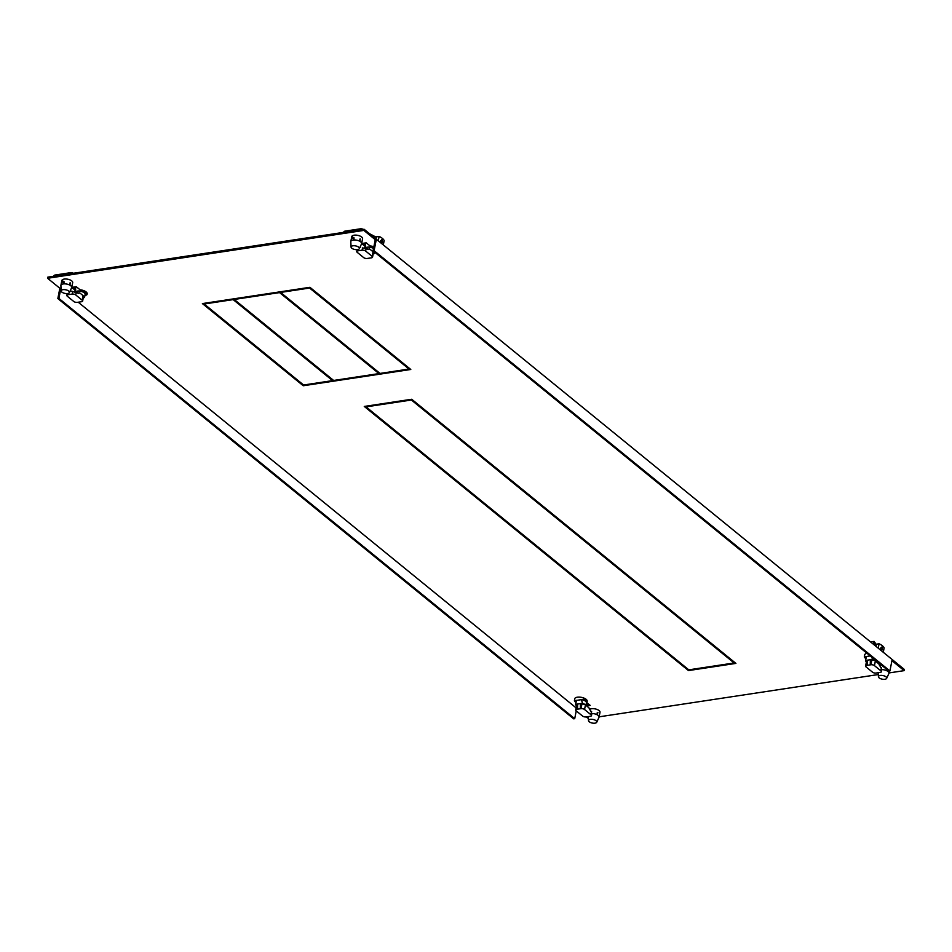 <?xml version="1.0" encoding="UTF-8"?>
<svg xmlns="http://www.w3.org/2000/svg" width="952" height="952" viewBox="0 0 952 952"><rect width="100%" height="100%" fill="white"/><g stroke="black" fill="none" stroke-linecap="round" stroke-linejoin="round"><path stroke-width="1.43" d="M878.232 648.169L879.077 643.79A11.983 5.236 -169 0 1 882.326 645.742A11.983 5.236 -169 0 1 884.122 647.907L883.277 652.275M880.648 648.05L882.028 647.277L882.599 649.633L881.421 650.371L880.648 648.05M881.433 647.098L882.028 647.277M882.599 649.633L881.421 650.371M879.077 643.79L876.447 644.195L876.018 646.372M881.742 669.625A5.51 2.404 11 0 1 888.049 671.541A5.51 2.404 11 0 1 888.978 673.266A5.51 2.404 11 0 1 888.894 673.516L886.645 678.359A4.213 1.845 11 0 1 884.908 679.276A4.213 1.845 11 0 1 879.148 677.883A4.213 1.845 11 0 1 878.422 676.765A4.213 1.845 11 0 1 880.231 675.456A4.213 1.845 11 0 1 885.991 676.848A4.213 1.845 11 0 1 886.645 678.359M876.387 644.48A9.068 3.963 -169 0 0 873.627 643.683A9.068 3.963 -169 0 0 872.46 643.469M870.652 642.005L874.079 641.398L873.627 643.683M876.173 644.397L874.079 641.398M864.773 654.488L864.333 656.773L866.475 656.44A5.188 2.261 -169 0 0 866.165 657.011L865.749 659.117M865.856 658.582A6.378 2.785 11 0 1 864.333 656.773M866.403 661.902A5.188 2.261 11 0 1 865.511 660.45L865.677 659.462M871.877 657.273L872.448 659.403L870.378 659.712L871.104 660.295L870.211 664.877L866.701 665.412A2.594 1.13 11 0 0 865.594 666.091A2.594 1.13 11 0 0 866.034 666.9L872.52 672.183A2.594 1.13 11 0 0 876.066 673.04L880.279 672.398A2.594 1.13 11 0 0 881.385 671.719A2.594 1.13 11 0 0 880.945 670.91L874.46 665.626A2.594 1.13 11 0 0 870.913 664.77L870.211 664.877L870.378 659.712L865.511 660.45L866.475 656.44M872.448 659.403A5.188 2.261 11 0 1 875.114 660.878A2.594 1.13 -169 0 0 871.806 660.2L871.104 660.295M867.558 660.843A2.594 1.13 -169 0 0 866.487 661.509L865.594 666.091M880.945 670.91L881.397 668.625L878.779 663.841L875.352 661.045A2.594 1.13 -169 0 0 875.114 660.878M881.397 668.625L880.731 670.113M867.569 660.141L867.403 665.305M870.235 655.928L866.463 656.499M586.027 704.92L589.026 704.468L586.027 704.92M591.835 713.512A5.51 2.404 11 0 1 598.142 715.428A5.51 2.404 11 0 1 599.07 717.153A5.51 2.404 11 0 1 598.986 717.403L596.726 722.247A4.213 1.845 11 0 1 595 723.163A4.213 1.845 11 0 1 589.228 721.771A4.213 1.845 11 0 1 588.503 720.652A4.213 1.845 11 0 1 590.311 719.343A4.213 1.845 11 0 1 596.083 720.735A4.213 1.845 11 0 1 596.726 722.247M574.853 698.375L574.413 700.66A6.378 2.785 11 0 0 575.936 702.469M574.663 699.399A6.378 2.785 -169 0 1 574.651 698.863A6.378 2.785 -169 0 1 575.424 697.852A6.378 2.785 -169 0 1 577.364 697.197A6.378 2.785 -169 0 1 584.088 698.137A6.378 2.785 -169 0 1 587.182 701.303L586.932 702.564A6.378 2.785 11 0 0 583.54 699.28L583.79 698.018M586.932 702.564A6.378 2.785 11 0 1 586.313 703.48M574.413 700.66L576.555 700.327A5.188 2.261 -169 0 0 576.246 700.898L575.841 703.004M576.555 700.327L575.591 704.337L577.662 704.028L577.495 709.192L581.006 708.657A2.594 1.13 11 0 1 584.552 709.514L591.037 714.797A2.594 1.13 11 0 1 591.478 715.606A2.594 1.13 11 0 1 590.371 716.297L586.146 716.927A2.594 1.13 11 0 1 582.6 716.071L576.115 710.787A2.594 1.13 11 0 1 575.686 709.978A2.594 1.13 11 0 1 576.781 709.299L577.495 709.192M575.77 703.349L575.591 704.337A5.188 2.261 11 0 0 576.495 705.801M585.944 705.349L586.42 702.873A5.188 2.261 -169 0 0 581.398 699.601L582.529 703.29A5.188 2.261 11 0 1 585.206 704.766A2.594 1.13 -169 0 0 581.898 704.087L580.47 703.599L582.529 703.29M577.638 704.73A2.594 1.13 -169 0 0 576.567 705.396L575.686 709.978M585.206 704.766A2.594 1.13 -169 0 1 585.444 704.932L588.86 707.729L591.478 712.512L590.811 714M577.662 704.028L580.47 703.599L580.292 708.764L581.184 704.194M576.543 700.386L581.386 699.661M583.54 699.28L581.398 699.601M365.723 242.903L365.437 245.319L362.974 243.319L365.604 245.449L365.378 246.604A6.378 2.785 -169 0 0 364.592 247.615L364.521 248.008M363.319 229.384A2.63 1.154 -169 0 0 360.225 228.837L345.005 231.146A2.63 1.154 -169 0 0 343.874 231.836L343.779 232.336M378.265 240.808L379.11 236.429A11.983 5.236 -169 0 1 382.359 238.381A11.983 5.236 -169 0 1 384.156 240.547L383.311 244.926M380.681 240.689L382.061 239.928L382.633 242.272L381.454 243.01L380.681 240.689M381.466 239.737L382.061 239.928M382.633 242.272L381.454 243.01M379.11 236.429L376.48 236.834L376.052 239.011M351.074 247.092L350.8 241.76A5.51 2.404 11 0 1 350.824 241.499A5.51 2.404 11 0 1 353.168 240.059A5.51 2.404 11 0 1 360.713 241.867A5.51 2.404 11 0 1 361.641 243.605A5.51 2.404 11 0 1 361.558 243.855L359.297 248.698A4.213 1.845 11 0 1 357.571 249.614A4.213 1.845 11 0 1 351.8 248.222A4.213 1.845 11 0 1 351.074 247.092A4.213 1.845 11 0 1 352.883 245.794A4.213 1.845 11 0 1 358.654 247.187A4.213 1.845 11 0 1 359.297 248.698M376.421 237.119A9.068 3.963 -169 0 0 372.494 236.108M369.531 233.692L375.35 236.75M364.83 248.091A6.378 2.785 11 0 1 367.067 247.211A6.378 2.785 11 0 1 373.6 248.067M373.517 248.472A5.188 2.261 -169 0 0 367.067 247.211A5.188 2.261 -169 0 0 365.056 248.139M372.553 257.147A2.594 1.13 11 0 1 371.458 257.825L367.234 258.468A2.594 1.13 11 0 1 363.688 257.611L357.202 252.328A2.594 1.13 11 0 1 356.774 251.506A2.594 1.13 11 0 1 357.869 250.828L362.093 250.197A2.594 1.13 11 0 1 365.639 251.042L372.125 256.326A2.594 1.13 11 0 1 372.553 257.147L373.446 252.566A2.594 1.13 -169 0 0 373.208 251.935A5.188 2.261 11 0 1 374.422 253.625L374.612 252.78M373.208 253.815L374.422 253.625M373.208 251.935A2.594 1.13 -169 0 0 373.017 251.756L369.59 248.96L368.222 249.174M362.093 250.197L362.533 247.901L368.65 249.519L369.59 248.96M362.533 247.901L367.746 248.793M359.808 247.603L360.653 247.08M357.119 249.686L356.774 251.506M71.745 287.409L76.303 286.719L80.075 289.789A6.378 2.785 -169 0 1 87.215 293.942A6.378 2.785 -169 0 1 87.013 294.43M61.023 288.206L59.845 288.266L47.6 278.281L363.866 230.408L376.111 240.392L375.064 240.547L373.065 250.852L888.87 671.124L889.93 670.958L891.929 660.664L904.174 670.636L889.049 672.933M878.303 674.552L599.129 716.82M588.395 718.439L585.992 716.951M576.091 707.871L78.219 302.212M599.07 717.153L600.01 712.286A5.51 2.404 -169 0 0 597.332 709.561A5.51 2.404 -169 0 0 591.537 708.74A5.51 2.404 -169 0 0 589.526 709.585M597.011 713.798A5.51 2.404 -169 0 0 597.666 713.738M881.231 664.889A5.51 2.404 -169 0 0 879.434 665.698M867.058 653.346A6.378 2.785 -169 0 0 865.344 653.953A6.378 2.785 -169 0 0 864.559 654.976A6.378 2.785 -169 0 0 864.571 655.511M876.578 662.045L877.554 661.902M61.166 290.991A4.213 1.845 11 0 1 62.975 289.682A4.213 1.845 11 0 1 68.746 291.074A4.213 1.845 11 0 1 69.389 292.585A4.213 1.845 11 0 1 67.651 293.502A4.213 1.845 11 0 1 61.892 292.109A4.213 1.845 11 0 1 61.166 290.991L60.892 285.648A5.51 2.404 11 0 1 60.904 285.386A5.51 2.404 11 0 1 63.248 283.946A5.51 2.404 11 0 1 70.793 285.755A5.51 2.404 11 0 1 71.721 287.492L72.673 282.625A5.51 2.404 -169 0 0 69.996 279.888A5.51 2.404 -169 0 0 64.201 279.079A5.51 2.404 -169 0 0 61.856 280.519A5.51 2.404 -169 0 0 64.07 283.053M69.663 284.136A5.51 2.404 -169 0 0 70.329 284.065M373.838 246.818A6.378 2.785 -169 0 0 369.995 245.902L366.222 242.82L361.653 243.522L365.378 246.604M361.641 243.605L362.581 238.738A5.51 2.404 -169 0 0 359.904 236.001A5.51 2.404 -169 0 0 354.108 235.192A5.51 2.404 -169 0 0 351.764 236.631A5.51 2.404 -169 0 0 353.977 239.166M359.582 240.249A5.51 2.404 -169 0 0 360.237 240.178M71.733 287.445L75.458 290.491A6.378 2.785 -169 0 0 74.684 291.514L74.613 291.895M84.906 295.548A6.378 2.785 -169 0 0 86.442 294.965A6.378 2.785 -169 0 0 86.775 294.704M586.896 702.731L590.18 705.396L586.658 705.932M309.924 287.302L410.788 369.471L303.26 385.75L202.395 303.581L309.924 287.302M411.716 399.257L735.908 663.401L688.463 670.577L364.283 406.445L411.716 399.257M47.6 278.281L47.826 277.139L364.092 229.265L904.4 669.494L904.174 670.636M597.892 712.584A5.51 2.404 11 0 1 597.237 712.655M591.632 711.572A5.51 2.404 11 0 1 590.716 711.049M881.552 667.685A5.51 2.404 11 0 1 880.624 667.162M70.543 282.923A5.51 2.404 11 0 1 69.889 282.994M64.296 281.911A5.51 2.404 11 0 1 62.13 279.983M360.463 239.035A5.51 2.404 11 0 1 359.808 239.107M354.203 238.024A5.51 2.404 11 0 1 352.038 236.096M75.458 290.491L75.684 289.349L73.066 287.207L75.529 289.218L75.803 286.79M59.845 288.266L57.846 298.571L573.663 718.843L574.71 718.677L576.234 710.882M57.846 298.571L58.893 298.404L574.71 718.677M58.893 298.404L60.904 288.111M364.092 229.265L363.866 230.408M889.93 670.958L374.112 250.685L373.065 250.852M376.111 240.392L374.112 250.685M303.426 384.87L303.26 385.75M688.629 669.696L688.463 670.577M411.526 399.293L411.383 400.007L734.135 662.973L688.796 669.839L366.056 406.873L411.383 400.007M366.187 406.159L366.056 406.873M734.301 662.092L734.135 662.973M409.182 368.162L409.015 369.043L380.026 373.434L280.602 292.431L280.745 291.717M309.733 287.325L309.59 288.039L409.015 369.043M280.602 292.431L309.59 288.039M204.311 303.283L204.168 303.997L233.169 299.618L332.581 380.622L332.748 379.741M233.169 299.618L233.299 298.892M332.581 380.622L303.593 385.001L204.168 303.997M234.216 299.452L279.555 292.597L378.967 373.589L333.64 380.455L234.216 299.452L234.359 298.738M279.555 292.597L279.686 291.871M378.967 373.589L379.134 372.72M73.411 273.272A2.63 1.154 -169 0 0 70.305 272.724L55.085 275.033A2.63 1.154 -169 0 0 53.966 275.723L53.871 276.223M71.721 287.492A5.51 2.404 11 0 1 71.638 287.742L69.389 292.585M87.203 293.418L86.965 294.68A6.378 2.785 11 0 0 77.16 291.098A5.188 2.261 -169 0 0 75.137 292.026M74.922 291.978A6.378 2.785 11 0 1 77.16 291.098A5.188 2.261 -169 0 1 82.61 291.859A5.188 2.261 -169 0 1 85.133 294.43L84.514 297.512L83.288 297.702M85.025 294.965L86.965 294.68M82.645 301.034A2.594 1.13 11 0 1 81.539 301.713L77.326 302.355A2.594 1.13 11 0 1 73.78 301.498L67.294 296.215A2.594 1.13 11 0 1 66.854 295.394A2.594 1.13 11 0 1 67.961 294.715L72.173 294.085A2.594 1.13 11 0 1 75.72 294.941L82.205 300.213A2.594 1.13 11 0 1 82.645 301.034L83.538 296.453A2.594 1.13 -169 0 0 83.288 295.822A5.188 2.261 11 0 1 84.514 297.512M83.288 295.822A2.594 1.13 -169 0 0 83.098 295.644L79.682 292.847L78.302 293.061M79.682 292.847L78.73 293.406L70.734 290.967L69.889 291.49M77.838 292.68L70.734 290.967M67.211 293.549L66.854 295.394M867.546 661.057L866.701 665.412M875.352 661.045L874.46 665.626M870.913 664.77L871.806 660.2M577.626 704.944L576.781 709.299M591.037 714.797L591.478 712.512M585.444 704.932L584.552 709.514M581.006 708.657L581.898 704.087M345.005 231.146L344.803 232.181M360.023 229.884L360.225 228.837M372.125 256.326L373.017 251.756M366.08 248.758L365.639 251.042M358.13 249.483L357.869 250.828M55.085 275.033L54.883 276.068M70.103 273.771L70.305 272.724M82.205 300.213L83.098 295.644M76.172 292.645L75.72 294.941M72.173 294.085L72.626 291.788M68.223 293.371L67.961 294.715M889.406 671.041L888.978 673.266M878.422 676.765L878.208 672.719M876.018 660.64L875.864 661.462M881.385 671.719L881.742 669.899M588.503 720.652L588.3 716.606M591.478 715.606L591.823 713.786M351.764 236.631L350.824 241.499M374.719 252.197L374.564 252.994M61.856 280.519L60.904 285.386"/></g></svg>
